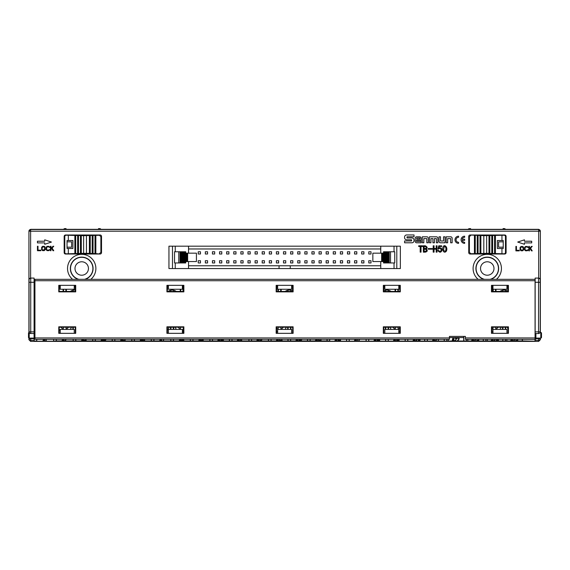 <?xml version="1.0" encoding="UTF-8"?>
<svg xmlns="http://www.w3.org/2000/svg" width="570" height="570" viewBox="0 0 570 570"><rect width="100%" height="100%" fill="white"/><g stroke="black" fill="none" stroke-linecap="round" stroke-linejoin="round"><path stroke-width="0.85" d="M404.586 240.946L404.586 242.792L411.925 242.792A2.095 2.095 0 0 0 414.02 240.704L414.02 240.034A2.095 2.095 0 0 0 411.925 237.946L407.023 237.946L407.023 236.792L414.02 236.792L414.02 234.947L406.674 234.947A2.095 2.095 0 0 0 404.579 237.035L404.579 237.704A2.095 2.095 0 0 0 406.674 239.792L411.583 239.792L411.583 240.946L404.586 240.946M447.657 242.792L446.16 242.792L446.16 236.799L450.671 236.799A1.475 1.475 0 0 1 452.145 238.274L452.145 242.792L450.649 242.792L450.649 238.581L447.657 238.581L447.657 242.792M443.068 247.002C444.265 243.647 448.227 247.266 446.339 251.178C444.08 254.042 441.75 250.023 443.068 247.002M441.686 246.504L439.306 246.504L438.936 248.1C444.059 246.133 441.714 255.923 437.86 250.543L438.53 250.358C442.135 254.12 441.501 245.955 438.679 249.097L438.045 249.026L438.75 245.834L441.686 245.834L441.686 246.504M436.178 245.798L437.033 245.798L437.033 252.147L436.178 252.147L436.178 249.176L434.062 249.176L434.062 252.147L433.207 252.147L433.207 245.798L434.062 245.798L434.062 248.47L436.178 248.47L436.178 245.798M428.148 248.577L432.381 248.577L432.381 249.176L428.148 249.176L428.148 248.577M423.346 245.798L425.277 245.798C427.422 246.903 427.714 247.921 426.168 248.841C427.856 250.565 427.536 251.669 425.206 252.147L423.346 252.147L423.346 245.798M418.694 245.798L422.52 245.798L422.52 246.504L421.03 246.504L421.03 252.147L420.183 252.147L420.183 246.504L418.694 246.504L418.694 245.798M505.469 252.41L505.469 236.6A1.418 1.397 160.7 0 0 504.072 235.211L483.816 235.674L470.15 234.99A1.418 1.397 -160.5 0 0 468.747 236.386L468.747 252.631A1.418 1.397 -19.5 0 0 470.15 254.02L504.699 254.02A1.418 1.397 19.3 0 0 506.103 252.631L505.469 252.41A1.418 1.397 19.3 0 1 504.072 253.8L486.652 253.337L470.934 253.743L469.395 252.396L468.747 252.631M470.15 234.99L504.699 234.99A1.418 1.397 160.7 0 1 506.103 236.386L506.103 252.631M525.519 250.786L527.25 250.786M524.557 247.465L524.557 249.81M527.257 246.482L525.519 246.482L524.564 247.444M527.457 247.259L528.112 247.544L528.019 247.066L527.271 246.496M525.59 247.066L525.127 247.544L525.968 246.974L527.179 247.066M525.127 249.731L525.59 250.209L525.034 249.354L525.127 247.544M527.179 250.209L525.59 250.209M523.645 249.81L523.445 247.066L522.697 246.496L521.037 246.482M521.037 250.786L522.683 250.786M521.023 246.496L520.089 247.444L520.082 249.81M47.068 250.643L48.806 250.643M46.113 247.316L46.113 249.667M48.806 246.34L47.068 246.34L46.12 247.302M49.013 247.109L49.661 247.394L49.569 246.924L48.828 246.347M47.146 246.924L46.683 247.394L47.517 246.824L48.735 246.924M46.683 249.589L47.146 250.066L46.583 249.204L46.683 247.394M48.735 250.066L47.146 250.066M45.194 249.667L45.002 246.924L44.253 246.347L42.593 246.34M42.593 250.643L44.239 250.643M42.579 246.347L41.646 247.302L41.639 249.667M94.998 235.439L94.998 253.572L100.121 254.02A1.418 1.397 19.5 0 0 101.524 252.631L101.524 236.386A1.418 1.397 160.5 0 0 100.121 234.99L65.571 234.99A1.418 1.397 -160.7 0 0 64.168 236.386L64.795 236.6A1.418 1.397 -160.7 0 1 66.198 235.211L83.619 235.674L99.337 235.275L100.876 236.614L101.524 236.386M100.121 254.02L65.571 254.02A1.418 1.397 -19.3 0 1 64.168 252.631L64.168 236.386M415.181 238.274L415.181 241.317A1.475 1.475 0 0 0 416.656 242.792L421.166 242.792L421.166 241.395L416.406 241.395L416.406 240.369L421.166 240.369L421.166 238.274A1.475 1.475 0 0 0 419.691 236.799L416.656 236.799A1.475 1.475 0 0 0 415.181 238.274M430.963 242.792L429.466 242.792L429.466 236.799L436.399 236.799A1.475 1.475 0 0 1 437.874 238.274L437.874 242.792L436.378 242.792L436.378 238.588L434.418 238.588L434.418 242.792L432.922 242.792L432.922 238.588L430.963 238.588L430.963 242.792M423.824 242.792L422.32 242.792L422.32 236.799L426.837 236.799A1.475 1.475 0 0 1 428.312 238.274L428.312 242.792L426.809 242.792L426.809 238.581L423.824 238.581L423.824 242.792M458.572 237.284A2.508 2.508 0 0 0 456.064 239.792A2.508 2.508 0 0 0 458.572 242.3L458.572 243.369A3.584 3.584 0 0 1 454.988 239.792A3.584 3.584 0 0 1 458.572 236.208L458.572 237.284M464.657 240.326L462.213 240.326A2.508 2.508 0 0 0 464.657 242.3L464.657 243.369A3.584 3.584 0 0 1 461.08 239.792A3.584 3.584 0 0 1 464.657 236.208L464.657 237.284A2.508 2.508 0 0 0 462.213 239.25L464.657 239.25L464.657 240.326M439.028 236.799L439.028 241.317A1.475 1.475 0 0 0 440.503 242.792L445.02 242.792L445.02 236.799L443.517 236.799L443.517 241.01L440.532 241.01L440.532 236.799L439.028 236.799M535.144 339.342L535.144 341.223L522.426 340.917L522.441 339.342M540.36 332.488L540.36 231.007L538.678 229.325L30.602 229.325L28.928 231.007L28.928 332.545M56.166 339.342L56.181 340.917L53.566 341.223L36.801 341.223L34.093 340.917L34.093 338.601L29.034 338.601A1.681 1.681 5.7 0 0 30.716 340.283L30.716 338.088M28.928 338.031L28.928 339.706L30.602 341.387L538.678 341.387L540.36 339.706L540.36 338.088M329.581 339.342L329.745 341.223L522.426 340.917M329.595 340.917L327.13 340.917L327.144 339.342M56.181 340.917L327.13 340.917M59.194 286.126L60.256 286.126M63.548 291.448L63.548 289.261M65.878 291.448L65.878 289.261M74.25 286.126L75.311 286.126M167.331 286.126L168.399 286.126M180.726 291.448L180.726 289.261M183.056 291.448L183.056 286.126L183.455 286.126M383.753 286.126L384.814 286.126M395.551 291.448L395.551 289.261M397.874 291.448L397.874 289.261M398.808 286.126L399.869 286.126M491.889 286.126L492.957 286.126M493.2 291.448L493.2 289.261M495.522 291.448L495.522 289.261M506.944 286.126L508.012 286.126M58.774 285.342L75.725 285.342L75.725 291.861L58.774 291.861L58.774 285.342M166.917 285.342L183.868 285.342L183.868 291.861L166.917 291.861L166.917 285.342M75.725 326.81L75.725 333.329L58.774 333.329L58.774 326.81L75.725 326.81L75.311 327.23L59.194 327.23L59.194 333.329M183.868 326.81L183.868 333.329L166.917 333.329L166.917 326.81L183.868 326.81L183.455 327.23L167.331 327.23L167.331 333.329M465.398 337.946L535.066 337.946L535.066 339.342L465.398 339.342L465.398 336.407L449.445 336.407L449.445 339.342L34.934 339.342A0.841 0.841 -103.7 0 1 34.093 338.509L34.093 338.601M383.332 285.342L400.29 285.342L400.29 291.861L383.332 291.861L383.332 285.342M400.29 326.81L400.29 333.329L383.332 333.329L383.332 326.81L400.29 326.81L399.869 327.23L383.753 327.23L383.753 333.329M491.475 285.342L508.426 285.342L508.426 291.861L491.475 291.861L491.475 285.342M508.426 326.81L508.426 333.329L491.475 333.329L491.475 326.81L508.426 326.81L508.012 327.23L491.889 327.23L491.889 333.329M276.165 285.342L293.115 285.342L293.115 291.861L276.165 291.861L276.165 285.342M293.115 326.81L293.115 333.329L276.165 333.329L276.165 326.81L293.115 326.81L292.702 327.23L276.585 327.23L276.585 333.329M292.702 333.329L292.702 327.23M183.455 333.329L183.455 327.23M75.311 333.329L75.311 327.23M59.194 285.342L59.194 291.448L75.311 291.448L75.311 285.342M167.331 285.342L167.331 291.448L183.455 291.448L183.455 285.342M276.585 285.342L276.585 291.448L292.702 291.448L292.702 285.342M383.753 285.342L383.753 291.448L399.869 291.448L399.869 285.342M491.889 285.342L491.889 291.448L508.012 291.448L508.012 285.342M508.012 333.329L508.012 327.23M399.869 333.329L399.869 327.23M535.066 339.342A0.841 0.841 0 0 0 535.907 338.509L535.907 337.946L535.066 337.946L535.066 279.329L34.934 279.329L34.093 280.169A0.841 0.841 0 0 1 34.934 279.329A0.841 0.841 -90.5 0 0 34.093 280.169A0.841 0.841 0 0 1 34.934 279.329L535.066 279.329A0.841 0.841 0 0 1 535.144 279.336M34.093 282.271L34.093 278.075L30.723 278.082A1.681 1.674 1.9 0 0 29.041 279.699L29.041 279.699A1.681 1.674 1.9 0 0 29.041 279.756L29.041 279.699C28.707 279.343 29.27 278.801 30.723 278.075L30.73 282.271L34.093 282.271L34.093 331.868L29.049 331.868A1.681 1.681 0 0 0 30.73 333.55L30.73 282.271L29.049 282.271L29.034 332.51M29.198 332.567L29.198 338.088L34.093 338.088L34.093 338.509L34.093 331.868M34.093 335.566L34.093 336.043M98.503 229.325L98.503 228.613L99.693 228.613A1.397 1.397 -45 0 1 100.911 229.325M100.705 229.325A1.397 1.397 -45 0 0 99.565 228.741L99.693 228.613M78.895 279.329A11.193 11.193 0 0 1 81.71 257.305A11.193 11.193 0 0 1 84.524 279.329M81.71 261.78A6.712 6.712 0 0 1 84.111 274.769A6.712 6.712 0 0 1 75.105 269.717A6.712 6.712 0 0 1 81.71 261.78M50.972 250.729L50.972 249.204L51.621 248.541L53.024 250.729L53.765 250.729L52.091 248.064L53.765 246.254L53.024 246.254L50.972 248.449L50.972 246.254L50.409 246.254L50.409 250.729L50.972 250.729M48.828 250.636L49.569 250.066L49.661 249.589L49.013 249.874M46.12 249.681L47.054 250.636M44.253 250.636L45.187 249.681M41.646 249.681L42.579 250.636M43.79 246.824L44.631 247.394L44.631 249.589L42.672 250.066L42.109 249.204L42.201 247.394L43.79 246.824M37.449 246.254L37.449 250.729L40.805 250.729L40.805 250.159L38.005 250.159L38.005 246.254L37.449 246.254M37.449 241.217L37.449 242.898L44.724 242.898L44.724 244.295L51.435 242.058L44.724 239.82L44.724 241.217L37.449 241.217M98.56 229.325L98.56 228.741L99.565 228.741M65.985 229.325L65.985 228.741L64.98 228.741A1.397 1.397 45 0 0 63.84 229.325M63.64 229.325A1.397 1.397 45 0 1 64.859 228.613L64.98 228.741M66.042 229.325L66.042 228.613L64.859 228.613M67.039 241.851L71.656 241.851L71.656 247.166L67.039 247.166M95.838 253.6L95.838 235.417M94.998 253.572L93.038 253.543L93.038 235.503M92.198 235.531L92.198 253.486L93.038 253.508M92.198 253.486L90.238 253.458L90.238 235.588M89.404 235.617L89.404 253.393L90.238 253.422M89.404 253.393L83.619 253.337L83.619 235.674M80.448 235.617L80.448 253.401L83.619 253.337M81.289 253.372L81.289 235.638M80.448 253.401L78.489 253.493L78.489 235.553M77.648 235.531L77.648 253.486L78.489 253.458M77.648 253.486L75.689 253.579L75.689 235.467M74.855 235.446L74.855 253.565L75.689 253.543M74.855 253.565L68.322 253.8L68.322 248.492L72.91 248.492L72.91 240.519L68.322 240.519L68.322 235.211M68.322 248.492L67.039 248.492L67.039 240.519L68.322 240.519M64.795 236.6L64.795 252.41A1.418 1.397 -19.3 0 0 66.198 253.8L68.322 253.8M101.524 252.631L100.876 252.396L99.337 253.743M100.876 252.396L100.876 236.614M168.399 285.342L168.399 289.261L182.386 289.261L182.386 285.342M60.256 285.342L60.256 289.261L74.25 289.261L74.25 285.342M74.25 333.329L74.25 329.41L60.256 329.41L60.256 333.329M182.386 333.329L182.386 329.41L168.399 329.41L168.399 333.329M29.17 332.488A0.698 0.698 0 0 0 28.5 333.186L28.5 337.39A0.698 0.698 0 0 0 29.198 338.088M58.774 326.81L59.194 327.23M166.917 291.861L167.331 291.448M183.868 291.861L183.455 291.448M166.917 326.81L167.331 327.23M58.774 291.861L59.194 291.448M75.725 291.861L75.311 291.448M503.232 247.166L498.615 247.166L498.615 241.851L503.232 241.851M541.5 333.186L541.5 337.39A0.698 0.698 0 0 1 540.802 338.088L540.802 332.488A0.698 0.698 0 0 1 541.5 333.186M503.232 240.519L503.232 248.492L497.361 248.492L497.361 240.519L503.232 240.519M521.486 246.974L523.075 247.544L523.167 249.354L522.605 250.209L520.652 249.731L520.652 247.544L521.486 246.974M535.907 338.088L540.802 338.088M538.565 278.075L535.144 278.075L538.565 278.075C540.075 278.915 540.631 279.457 540.239 279.699L540.239 279.756A1.681 1.674 -1.9 0 0 538.565 278.082L538.557 282.271L540.239 282.271L540.239 331.868A1.681 1.596 -179.7 0 0 540.239 331.868L538.557 331.868L538.557 333.55A1.681 1.681 0 0 0 540.239 331.875L540.246 332.488M501.949 235.211L501.949 240.519M501.949 248.492L501.949 253.8M495.416 235.446L495.416 253.565M494.575 235.467L494.575 253.543M492.623 235.531L492.623 253.486M491.782 235.553L491.782 253.458M489.822 235.617L489.822 253.401M488.982 235.638L488.982 253.372M480.866 235.617L480.866 253.393M480.026 235.588L480.026 253.422M478.073 235.531L478.073 253.486M477.232 235.503L477.232 253.508M475.273 235.439L475.273 253.572M474.432 235.417L474.432 253.6M468.747 236.386L469.395 236.614L470.934 235.275M469.395 236.614L469.395 252.396M529.416 249.354L530.072 248.684L531.468 250.878L532.216 250.878L530.535 248.207L532.216 246.397L531.468 246.397L529.416 248.591L529.416 246.397L528.853 246.397L528.853 250.878L529.416 250.878L529.416 249.354M527.271 250.779L528.019 250.209L528.112 249.731L527.457 250.016M524.564 249.831L525.497 250.779M520.089 249.831L521.023 250.779M522.697 250.779L523.63 249.831M515.893 250.878L519.249 250.878L519.249 250.301L516.449 250.301L516.449 246.397L515.893 246.397L515.893 250.878M524.428 241.217L524.428 239.82L517.71 242.058L524.428 244.295L524.428 242.898L531.703 242.898L531.703 241.217L524.428 241.217M535.144 340.283L538.572 340.283A1.681 1.681 -5.7 0 0 540.246 338.601L538.572 338.601L538.678 341.387M484.45 279.329A11.193 11.193 0 0 1 486.324 257.348A11.193 11.193 0 0 1 498.301 266.61A11.193 11.193 0 0 1 490.086 279.329M470.62 229.325L470.62 228.613L469.559 228.741A1.397 1.397 45 0 0 468.419 229.325M470.62 228.613L469.559 228.741M470.556 229.325L470.556 228.741M503.075 229.325L503.075 228.613L504.265 228.613A1.397 1.397 -45 0 1 505.483 229.325M503.139 229.325L503.139 228.741M503.075 228.613L504.265 228.613M505.284 229.325A1.397 1.397 -45 0 0 504.144 228.741M487.272 261.78A6.712 6.712 0 0 1 493.869 269.717A6.712 6.712 0 0 1 484.863 274.769A6.712 6.712 0 0 1 487.272 261.78M535.144 278.075L535.144 282.271L538.557 282.271L538.557 331.868L535.144 331.868L535.144 333.4L535.907 333.543L535.907 337.946M384.814 333.329L384.814 329.41L398.808 329.41L398.808 333.329M492.957 333.329L492.957 329.41L506.944 329.41L506.944 333.329M506.944 285.342L506.944 289.261L492.957 289.261L492.957 285.342M398.808 285.342L398.808 289.261L384.814 289.261L384.814 285.342M535.144 331.868L535.144 282.271M468.212 229.325A1.397 1.397 45 0 1 469.431 228.613M383.332 326.81L383.753 327.23M491.475 326.81L491.889 327.23M508.426 291.861L508.012 291.448M491.475 291.861L491.889 291.448M400.29 291.861L399.869 291.448M383.332 291.861L383.753 291.448M277.647 285.342L277.647 289.261L291.633 289.261L291.633 285.342M291.633 333.329L291.633 329.41L277.647 329.41L277.647 333.329M276.165 291.861L276.585 291.448M293.115 291.861L292.702 291.448M276.165 326.81L276.585 327.23M506.865 339.342L506.865 341.145M506.908 341.223L506.894 339.342M505.469 341.145L505.469 339.342M517.653 339.342L517.752 340.511L517.026 341.088L515.85 340.226L517.247 340.653L517.589 339.941L517.168 339.342M516.548 339.342L515.85 339.342M496.933 339.342L497.667 339.342M496.534 339.342L496.32 340.083L497.667 340.083L497.667 341.088L498.002 340.083L498.558 340.083L498.002 339.342M478.387 339.342L478.807 340.297L478.023 341.088L476.791 340.297L478.358 340.582L478.415 339.727L477.689 339.342M457.261 341.088L458.943 338.658L458.658 338.16L457.375 338.231L458.772 337.796L459.221 338.943L457.71 340.732L459.278 341.088L457.261 341.088M438.401 339.342L438.401 341.088L438.066 339.342M448.276 339.342L448.276 341.145M448.319 341.223L448.305 339.342M446.88 341.145L446.88 339.342M467.806 339.342L467.806 341.145M467.849 341.223L467.835 339.342M466.41 341.145L466.41 339.342M487.378 341.223L487.364 339.342L487.336 341.145M485.939 341.145L485.939 339.342M512.423 339.342L512.886 341.088L512.323 340.226L511.205 340.226L510.649 341.088L511.112 339.342M512.116 339.342L512.266 339.941L511.261 339.941L511.418 339.342M515.009 339.342L513.777 340.732L515.344 341.088L513.335 341.088L514.546 339.342M492.893 339.342L493.356 341.088L492.793 340.226L491.675 340.226L491.119 341.088L491.582 339.342M492.587 339.342L492.736 339.941L491.732 339.941L491.889 339.342M495.48 339.342L494.247 340.732L495.815 341.088L493.805 341.088L495.017 339.342M473.364 339.342L473.827 341.088L473.264 340.226L472.145 340.226L471.589 341.088L472.053 339.342M473.057 339.342L473.207 339.941L472.202 339.941L472.359 339.342M475.95 339.342L474.717 340.732L476.285 341.088L474.276 341.088L475.487 339.342M452.06 341.088L452.951 337.725L453.399 337.725L454.297 341.088L453.734 340.226L452.616 340.226L452.06 341.088M452.673 339.941L453.178 338.017L453.677 339.941L452.673 339.941M455.359 338.16L454.803 338.516L455.302 337.796L456.257 337.796L456.755 338.658L455.188 340.732L456.755 341.088L454.746 341.088L456.42 338.658L455.359 338.16M434.304 339.342L434.768 341.088L434.205 340.226L433.086 340.226L432.53 341.088L432.993 339.342M433.998 339.342L434.148 339.941L433.143 339.941L433.3 339.342M436.891 339.342L435.658 340.732L437.226 341.088L435.216 341.088L436.428 339.342M499.983 291.448A6.961 6.961 0 0 1 502.733 290.216L502.733 291.448L502.733 290.216A6.961 6.961 0 0 1 505.519 290.216L505.519 291.448L505.519 290.216A6.961 6.961 0 0 1 508.012 291.263M492.972 327.23L492.972 329.097A4.175 4.175 0 0 1 491.889 328.519M497.988 327.23A4.175 4.175 0 0 1 495.757 329.097L495.757 327.23M508.012 328.876A6.961 6.961 0 0 1 507.25 327.23M492.957 331.975A6.961 6.961 0 0 1 491.889 331.662M501.009 327.23A6.961 6.961 0 0 1 499.869 329.41M491.889 288.962L492.729 288.962L492.729 291.448M506.944 288.962L508.012 288.962M496 291.448L496 289.261M491.889 287.38L492.729 287.38L492.729 288.962M508.012 287.38L506.944 287.38M505.761 329.41L505.761 327.23M508.012 333.229L506.944 333.229M502.491 327.23L502.491 329.41M492.957 333.229L491.889 333.229M492.729 289.866L493.014 289.261M491.889 286.311L492.957 286.311M493.022 289.866L493.022 291.448M495.701 291.448L496 289.866M506.944 286.311L508.012 286.311M495.708 289.261L495.708 289.866M535.002 339.342L535.002 340.917M505.469 329.41L505.469 327.23M502.897 340.917L502.911 339.342M505.348 339.342L505.355 340.917M502.783 327.23L502.783 329.41M483.367 340.917L483.381 339.342M485.818 339.342L485.825 340.917M463.838 340.917L463.873 336.407M466.289 339.342L466.296 340.917M444.308 340.917L444.322 339.342M446.759 339.342L446.773 340.917M427.372 339.342L427.393 341.223M444.151 341.223L444.173 339.342M522.27 341.223L522.291 339.342M505.312 327.23L505.312 329.41M502.947 327.23L502.947 329.41M502.74 341.223L502.761 339.342M483.21 341.223L483.232 339.342M463.681 341.223L463.724 336.407M329.724 339.342L329.745 341.223M346.51 341.223L346.524 339.342M346.66 340.917L346.674 339.342M349.111 339.342L349.125 340.917M349.253 339.342L349.275 341.223M366.04 341.223L366.054 339.342M366.189 340.917L366.204 339.342M368.64 339.342L368.655 340.917M368.783 339.342L368.804 341.223M385.605 327.23L385.605 329.41M385.569 341.223L385.584 339.342M385.719 340.917L385.733 339.342M385.769 327.23L385.769 329.41M388.134 327.23L388.134 329.41M388.291 329.41L388.291 327.23M388.17 339.342L388.184 340.917M388.312 339.342L388.334 341.223M405.099 341.223L405.113 339.342M405.249 340.917L405.263 339.342M407.7 339.342L407.714 340.917M407.842 339.342L407.864 341.223M424.622 341.223L424.643 339.342M424.778 340.917L424.793 339.342M398.052 291.448L398.352 289.866M398.059 289.261L398.059 289.866M395.081 289.866L395.38 291.448M395.366 289.866L395.366 289.261M383.753 286.311L384.814 286.311M398.808 286.311L399.869 286.311M385.313 327.23L385.313 329.41M388.583 329.41L388.583 327.23M427.243 340.917L427.229 339.342M399.869 287.38L398.808 287.38M384.814 287.38L383.753 287.38M414.775 339.342L415.238 341.088L414.675 340.226L413.556 340.226L413.001 341.088L413.464 339.342M418.145 339.342L418.373 340.582L419.157 341.088L419.94 340.582L420.161 339.342M416.898 339.342L415.687 341.088L417.696 341.088L416.136 340.732L417.361 339.342M395.245 339.342L395.708 341.088L395.145 340.226L394.027 340.226L393.471 341.088L393.934 339.342M397.411 339.342L398.117 339.87L399.007 339.513L398.615 340.653L397.383 340.297L398.166 341.088L398.95 340.803L399.292 339.342M396.827 339.342L396.827 341.088L396.492 339.342M375.716 339.342L376.179 341.088L375.616 340.226L374.497 340.226L373.941 341.088L374.405 339.342M379.349 339.342L379.762 340.226L378.922 341.088L377.853 340.582L378.152 339.342M377.297 339.342L377.297 341.088L376.962 339.342M356.186 339.342L356.649 341.088L356.086 340.226L354.968 340.226L354.412 341.088L354.875 339.342M359.421 339.342L358.772 341.088L359.763 339.342M357.768 339.342L357.768 341.088L357.433 339.342M336.656 339.342L337.119 341.088L336.557 340.226L335.438 340.226L334.882 341.088L335.345 339.342M340.511 339.342L340.589 340.511L339.863 341.088L339.022 340.803L338.687 339.342M338.238 339.342L338.238 341.088L337.903 339.342M384.814 333.229L383.753 333.229M399.869 333.229L398.808 333.229M398.352 291.448L398.352 289.261M395.081 289.261L395.081 291.448M414.468 339.342L414.618 339.941L413.613 339.941L413.77 339.342M418.43 339.342L419.157 340.732L419.883 339.342M394.939 339.342L395.088 339.941L394.084 339.941L394.241 339.342M397.774 339.342L398.729 339.342M375.409 339.342L375.559 339.941L374.554 339.941L374.711 339.342M378.195 340.511L379.086 340.653L379.478 340.012L378.416 339.585L378.195 340.511M355.88 339.342L356.029 339.941L355.024 339.941L355.181 339.342M336.35 339.342L336.507 339.941L335.495 339.941L335.652 339.342M339.421 339.342L339.022 340.083L339.528 340.732L340.361 340.297L340.026 339.342M398.808 288.962L399.869 288.962M383.753 288.962L384.814 288.962M399.869 327.892A4.175 4.175 0 0 1 398.109 329.097L398.109 327.23M399.869 331.362A6.961 6.961 0 0 1 398.808 331.797A6.961 6.961 0 0 0 399.869 331.362M391.205 329.41A6.961 6.961 0 0 1 390.072 327.23A6.961 6.961 0 0 0 391.205 329.41M385.555 290.216A6.961 6.961 0 0 0 383.753 290.857A6.961 6.961 0 0 1 385.555 290.216L385.555 291.448L385.555 290.216A6.961 6.961 0 0 1 391.098 291.448A6.961 6.961 0 0 0 388.341 290.216L388.341 291.448L388.341 290.216M395.324 327.23L395.324 329.097A4.175 4.175 0 0 1 393.086 327.23M180.255 289.866L180.555 291.448M183.227 291.448L183.455 289.866M280.875 291.448L281.174 289.866M63.078 289.866L63.377 291.448M66.049 291.448L66.348 289.866M277.904 289.866L278.203 291.448M170.779 327.23L170.779 329.41M287.957 327.23L287.957 329.41M173.472 329.41L173.472 327.23M290.65 329.41L290.65 327.23M73.131 327.23L73.131 329.41M277.904 289.261L277.904 291.448M277.647 287.38L276.585 287.38M276.585 288.962L277.647 288.962M66.348 291.448L66.348 289.261M75.311 287.38L74.25 287.38M74.25 288.962L75.311 288.962M70.331 291.448A6.961 6.961 0 0 1 73.088 290.216L73.088 291.448L73.088 290.216A6.961 6.961 0 0 1 75.311 290.13M72.839 327.23L72.839 329.41M60.256 333.229L59.194 333.229M68.336 327.23A4.175 4.175 0 0 1 66.106 329.097L66.106 327.23M71.357 327.23A6.961 6.961 0 0 1 70.217 329.41M60.256 330.5A6.961 6.961 0 0 1 59.194 329.396M63.32 327.23L63.32 329.097A4.175 4.175 0 0 1 61.09 327.23M290.935 329.41L290.935 327.23M292.702 333.229L291.633 333.229M292.702 327.971A6.961 6.961 0 0 1 292.424 327.23M63.078 289.261L63.078 291.448M60.256 287.38L59.194 287.38M59.194 288.962L60.256 288.962M281.174 291.448L281.174 289.261M292.702 287.38L291.633 287.38M291.633 288.962L292.702 288.962M285.157 291.448A6.961 6.961 0 0 1 287.907 290.216L287.907 291.448L287.907 290.216A6.961 6.961 0 0 1 292.702 290.964M290.693 290.216L290.693 291.448L290.693 290.216M173.757 329.41L173.757 327.23M183.455 333.229L182.386 333.229M183.284 327.23L183.284 331.975A6.961 6.961 0 0 1 182.386 332.096M183.455 331.94A6.961 6.961 0 0 1 183.284 331.975L183.284 329.097A4.175 4.175 0 0 0 183.455 329.033M176.387 329.41A6.961 6.961 0 0 1 175.246 327.23M180.498 327.23L180.498 329.097A4.175 4.175 0 0 1 178.267 327.23M287.665 327.23L287.665 329.41M277.647 333.229L276.585 333.229M283.162 327.23A4.175 4.175 0 0 1 280.932 329.097L280.932 327.23M286.183 327.23A6.961 6.961 0 0 1 285.043 329.41M277.647 331.854A6.961 6.961 0 0 1 276.585 331.455M278.146 327.23L278.146 329.097A4.175 4.175 0 0 1 276.585 328.106M170.487 327.23L170.487 329.41M168.399 333.229L167.331 333.229M169.005 327.23A6.961 6.961 0 0 1 167.331 330.03M170.736 290.216A6.961 6.961 0 0 0 167.979 291.448A6.961 6.961 0 0 1 170.736 290.216L170.736 291.448L170.736 290.216A6.961 6.961 0 0 1 173.515 290.216L173.515 291.448L173.515 290.216A6.961 6.961 0 0 1 176.273 291.448A6.961 6.961 0 0 0 173.515 290.216M167.331 288.962L168.399 288.962M180.255 289.261L180.255 291.448M168.399 287.38L167.331 287.38M319.856 339.342L319.157 339.342M318.708 339.342L318.708 341.088L318.373 339.342M316.122 339.342L315.965 339.941L316.977 339.941L316.82 339.342M317.127 339.342L317.59 341.088L317.027 340.226L315.908 340.226L315.353 341.088L315.816 339.342M320.96 339.342L321.06 340.511L320.333 341.088L319.157 340.226L320.554 340.653L320.889 339.941L320.475 339.342M301.302 339.342L301.865 339.656L301.302 340.083L301.302 341.088L300.967 340.083L299.628 340.083L299.841 339.342M299.179 339.342L299.179 341.088L298.844 339.342M296.592 339.342L296.436 339.941L297.447 339.941L297.291 339.342M297.597 339.342L298.06 341.088L297.497 340.226L296.379 340.226L295.823 341.088L296.286 339.342M300.233 339.342L300.967 339.342M279.649 339.342L279.649 341.088L279.314 339.342M277.063 339.342L276.906 339.941L277.918 339.941L277.761 339.342M278.067 339.342L278.531 341.088L277.968 340.226L276.849 340.226L276.293 341.088L276.756 339.342M281.694 339.342L282.114 340.297L281.331 341.088L280.098 340.297L281.666 340.582L281.722 339.727L280.996 339.342M260.12 339.342L260.12 341.088L259.785 339.342M257.533 339.342L257.376 339.941L258.388 339.941L258.231 339.342M258.538 339.342L259.001 341.088L258.438 340.226L257.319 340.226L256.764 341.088L257.227 339.342M261.78 339.342L260.568 341.088L262.585 341.088L261.017 340.732L262.243 339.342M241.709 339.342L241.709 341.088L241.374 339.342M240.59 339.342L240.59 341.088L240.255 339.342M238.004 339.342L237.847 339.941L238.859 339.941L238.702 339.342M239.008 339.342L239.471 341.088L238.908 340.226L237.79 340.226L237.234 341.088L237.697 339.342M221.06 339.342L221.06 341.088L220.725 339.342M218.474 339.342L218.317 339.941L219.329 339.941L219.172 339.342M219.479 339.342L219.942 341.088L219.379 340.226L218.26 340.226L217.704 341.088L218.167 339.342M223.24 339.342L222.514 340.732L221.787 339.342M221.509 339.342L221.73 340.582L222.514 341.088L223.297 340.582L223.526 339.342M199.45 339.342L199.293 339.941L200.298 339.941L200.141 339.342M200.455 339.342L200.918 341.088L200.355 340.226L199.236 340.226L198.681 341.088L199.144 339.342M201.865 339.342L202.82 339.342M201.502 339.342L202.2 339.87L203.098 339.513L202.706 340.653L201.474 340.297L202.257 341.088L203.041 340.803L203.376 339.342M179.921 339.342L179.764 339.941L180.768 339.941L180.612 339.342M180.925 339.342L181.388 341.088L180.825 340.226L179.707 340.226L179.151 341.088L179.614 339.342M182.279 340.511L183.177 340.653L183.569 340.012L182.507 339.585L182.279 340.511M183.44 339.342L183.846 340.226L183.006 341.088L181.944 340.582L182.243 339.342M163.847 339.342L163.198 341.088L163.512 339.342M160.391 339.342L160.234 339.941L161.239 339.941L161.082 339.342M161.395 339.342L161.859 341.088L161.296 340.226L160.177 340.226L159.621 341.088L160.085 339.342M140.861 339.342L140.704 339.941L141.709 339.941L141.552 339.342M141.866 339.342L142.329 341.088L141.766 340.226L140.648 340.226L140.092 341.088L140.555 339.342M143.505 339.342L143.113 340.083L143.612 340.732L144.452 340.297L144.11 339.342M144.602 339.342L144.68 340.511L143.946 341.088L143.113 340.803L142.778 339.342M123.939 339.342L123.248 339.342M121.332 339.342L121.175 339.941L122.179 339.941L122.023 339.342M122.336 339.342L122.799 341.088L122.237 340.226L121.118 340.226L120.562 341.088L121.025 339.342M125.051 339.342L125.151 340.511L124.417 341.088L123.248 340.226L124.645 340.653L124.98 339.941L124.566 339.342M105.393 339.342L105.956 339.656L105.393 340.083L105.393 341.088L105.058 340.083L103.719 340.083L103.932 339.342M101.802 339.342L101.645 339.941L102.65 339.941L102.493 339.342M102.807 339.342L103.27 341.088L102.707 340.226L101.588 340.226L101.033 341.088L101.496 339.342M104.324 339.342L105.058 339.342M82.272 339.342L82.116 339.941L83.12 339.941L82.963 339.342M83.277 339.342L83.74 341.088L83.177 340.226L82.059 340.226L81.503 341.088L81.966 339.342M85.778 339.342L86.198 340.297L85.415 341.088L84.189 340.297L85.749 340.582L85.806 339.727L85.08 339.342M62.743 339.342L62.586 339.941L63.591 339.941L63.434 339.342M63.747 339.342L64.211 341.088L63.648 340.226L62.529 340.226L61.973 341.088L62.436 339.342M65.871 339.342L64.659 341.088L66.669 341.088L65.101 340.732L66.334 339.342M46.305 339.342L46.305 341.088L45.963 339.342M43.719 339.342L43.562 339.941L44.567 339.941L44.41 339.342M44.717 339.342L45.18 341.088L44.624 340.226L43.505 340.226L42.942 341.088L43.406 339.342M290.486 327.23L290.486 329.41M288.121 327.23L288.121 329.41M173.309 327.23L173.309 329.41M170.943 327.23L170.943 329.41M73.295 327.23L73.295 329.41M36.637 339.342L36.651 340.917M53.715 340.917L53.73 339.342M73.245 340.917L73.259 339.342M75.696 339.342L75.71 340.917M92.775 340.917L92.789 339.342M95.226 339.342L95.24 340.917M112.304 340.917L112.319 339.342M114.755 339.342L114.77 340.917M134.249 339.342L134.249 340.824M131.884 339.342L131.884 340.824M151.364 340.917L151.378 339.342M153.815 339.342L153.829 340.917M170.893 340.917L170.907 339.342M173.344 339.342L173.358 340.917M190.423 340.917L190.437 339.342M192.874 339.342L192.888 340.917M209.952 340.917L209.967 339.342M212.403 339.342L212.418 340.917M231.897 339.342L231.897 340.824M229.532 339.342L229.532 340.824M249.012 340.917L249.026 339.342M251.463 339.342L251.477 340.917M268.541 340.917L268.555 339.342M270.992 339.342L271.007 340.917M288.071 340.917L288.085 339.342M290.522 339.342L290.536 340.917M307.601 340.917L307.615 339.342M310.052 339.342L310.066 340.917M276.585 286.311L277.647 286.311M276.585 286.126L277.647 286.126M278.374 291.448L278.374 289.261M278.189 289.866L278.189 289.261M291.633 286.311L292.702 286.311M291.633 286.126L292.702 286.126M280.882 289.261L280.882 289.866M280.704 291.448L280.704 289.261M59.194 286.311L60.256 286.311M63.363 289.866L63.363 289.261M74.25 286.311L75.311 286.311M66.063 289.261L66.063 289.866M167.331 286.311L168.399 286.311M180.54 289.866L180.54 289.261M183.455 286.311L183.056 286.126M183.234 286.311L183.234 289.866M36.786 339.342L36.801 341.223M53.566 341.223L53.58 339.342M56.316 339.342L56.33 341.223M73.095 341.223L73.11 339.342M75.846 339.342L75.86 341.223M92.625 341.223L92.639 339.342M95.375 339.342L95.389 341.223M112.155 341.223L112.169 339.342M114.898 339.342L114.919 341.223M131.684 341.223L131.698 339.342M134.427 339.342L134.449 341.223M151.214 341.223L151.228 339.342M153.957 339.342L153.978 341.223M170.743 341.223L170.758 339.342M173.487 339.342L173.508 341.223M190.273 341.223L190.287 339.342M193.016 339.342L193.038 341.223M209.803 341.223L209.817 339.342M212.546 339.342L212.567 341.223M229.332 341.223L229.347 339.342M232.076 339.342L232.097 341.223M248.862 341.223L248.876 339.342M251.605 339.342L251.627 341.223M268.392 341.223L268.406 339.342M271.135 339.342L271.156 341.223M287.921 341.223L287.935 339.342M290.664 339.342L290.686 341.223M307.451 341.223L307.465 339.342M326.981 341.223L326.995 339.342M310.194 339.342L310.215 341.223M463.724 337.575L449.445 337.575M380.753 265.762L290.237 265.762L290.237 268.555L400.339 268.555L400.339 246.176L396.798 246.176L396.798 268.555M187.644 253.166L196.429 253.166L196.429 261.566L187.644 261.566L187.644 253.166L187.088 253.166L187.088 261.566L187.644 261.566M185.841 261.566L185.734 251.769L185.086 251.769L185.086 262.962L185.734 262.962L185.734 261.566L186.404 261.566L186.404 253.166L187.088 253.166M186.404 261.566L187.088 261.566M185.841 253.166L186.404 253.166M185.086 262.962L181.167 262.962L181.167 251.769L174.541 251.769L174.541 262.962L178.78 262.962L178.78 251.769M181.167 262.962L180.612 262.962L180.612 251.769M180.612 262.962L180.049 262.962L180.049 251.769M180.049 262.962L178.78 262.962M185.086 251.769L181.167 251.769M184.53 262.962L184.53 251.769L184.523 262.962M183.968 262.962L183.968 251.769M183.412 262.962L183.412 251.769M182.849 262.962L182.849 251.769M182.293 262.962L182.293 251.769M181.73 262.962L181.73 251.769M185.734 262.962L185.734 261.566M185.734 253.166L185.734 251.769M264.423 251.769L262.179 251.769L262.179 254.006L264.423 254.006L264.423 251.769M278.63 251.769L276.393 251.769L276.393 254.006L278.63 254.006L278.63 251.769M205.328 260.725L205.328 262.962L207.566 262.962L207.566 260.725L205.328 260.725M226.646 260.725L226.646 262.962L228.884 262.962L228.884 260.725L226.646 260.725M269.289 260.725L269.289 262.962L271.527 262.962L271.527 260.725L269.289 260.725M219.543 260.725L219.543 262.962L221.78 262.962L221.78 260.725L219.543 260.725M233.757 260.725L233.757 262.962L235.994 262.962L235.994 260.725L233.757 260.725M221.78 251.769L219.543 251.769L219.543 254.006L221.78 254.006L221.78 251.769M271.527 251.769L269.289 251.769L269.289 254.006L271.527 254.006L271.527 251.769M243.098 251.769L240.861 251.769L240.861 254.006L243.098 254.006L243.098 251.769M247.971 260.725L247.971 262.962L250.209 262.962L250.209 260.725L247.971 260.725M198.218 260.725L198.218 262.962L200.462 262.962L200.462 260.725L198.218 260.725M240.861 260.725L240.861 262.962L243.098 262.962L243.098 260.725L240.861 260.725M255.075 260.725L255.075 262.962L257.312 262.962L257.312 260.725L255.075 260.725M228.884 251.769L226.646 251.769L226.646 254.006L228.884 254.006L228.884 251.769M276.393 260.725L276.393 262.962L278.63 262.962L278.63 260.725L276.393 260.725M200.462 251.769L198.218 251.769L198.218 254.006L200.462 254.006L200.462 251.769M257.312 251.769L255.075 251.769L255.075 254.006L257.312 254.006L257.312 251.769M235.994 251.769L233.757 251.769L233.757 254.006L235.994 254.006L235.994 251.769M207.566 251.769L205.328 251.769L205.328 254.006L207.566 254.006L207.566 251.769M212.432 260.725L212.432 262.962L214.676 262.962L214.676 260.725L212.432 260.725M262.179 260.725L262.179 262.962L264.423 262.962L264.423 260.725L262.179 260.725M250.209 251.769L247.971 251.769L247.971 254.006L250.209 254.006L250.209 251.769M214.676 251.769L212.432 251.769L212.432 254.006L214.676 254.006L214.676 251.769M188.535 253.166L188.535 246.176L168.948 246.176L168.948 268.555L279.043 268.555L279.043 265.762L188.535 265.762M188.535 261.566L188.535 268.555M283.504 260.725L283.504 262.962L285.741 262.962L285.741 260.725L283.504 260.725M283.504 251.769L283.504 254.006L285.741 254.006L285.741 251.769L283.504 251.769M290.237 265.762L279.043 265.762M188.535 248.969L380.753 248.969M188.535 246.176L396.798 246.176M279.043 268.555L290.237 268.555M311.925 260.725L311.925 262.962L314.17 262.962L314.17 260.725L311.925 260.725M290.607 260.725L290.607 262.962L292.845 262.962L292.845 260.725L290.607 260.725M292.845 251.769L290.607 251.769L290.607 254.006L292.845 254.006L292.845 251.769M307.059 251.769L304.822 251.769L304.822 254.006L307.059 254.006L307.059 251.769M297.718 260.725L297.718 262.962L299.955 262.962L299.955 260.725L297.718 260.725M314.17 251.769L311.925 251.769L311.925 254.006L314.17 254.006L314.17 251.769M299.955 251.769L297.718 251.769L297.718 254.006L299.955 254.006L299.955 251.769M304.822 260.725L304.822 262.962L307.059 262.962L307.059 260.725L304.822 260.725M319.036 251.769L319.036 254.006L321.273 254.006L321.273 251.769L319.036 251.769M319.036 260.725L319.036 262.962L321.273 262.962L321.273 260.725L319.036 260.725M347.465 260.725L347.465 262.962L349.702 262.962L349.702 260.725L347.465 260.725M326.14 260.725L326.14 262.962L328.384 262.962L328.384 260.725L326.14 260.725M328.384 251.769L326.14 251.769L326.14 254.006L328.384 254.006L328.384 251.769M342.591 251.769L340.354 251.769L340.354 254.006L342.591 254.006L342.591 251.769M333.251 260.725L333.251 262.962L335.488 262.962L335.488 260.725L333.251 260.725M349.702 251.769L347.465 251.769L347.465 254.006L349.702 254.006L349.702 251.769M335.488 251.769L333.251 251.769L333.251 254.006L335.488 254.006L335.488 251.769M340.354 260.725L340.354 262.962L342.591 262.962L342.591 260.725L340.354 260.725M354.569 251.769L354.569 254.006L356.806 254.006L356.806 251.769L354.569 251.769M354.569 260.725L354.569 262.962L356.806 262.962L356.806 260.725L354.569 260.725M380.753 246.176L380.753 253.166M380.753 261.566L380.753 268.555M383.546 262.962L383.546 261.566L383.546 262.962L384.194 262.962L384.194 251.769L394.739 251.769L394.739 262.962L390.507 262.962L390.507 251.769M381.636 261.566L381.636 253.166L372.851 253.166L372.851 261.566L383.439 261.566L383.546 251.769L384.194 251.769M371.02 251.769L368.783 251.769L368.783 254.006L371.02 254.006L371.02 251.769M361.679 260.725L361.679 262.962L363.916 262.962L363.916 260.725L361.679 260.725M383.546 253.166L383.546 251.769M384.194 262.962L384.757 262.962L384.757 251.769L384.757 262.962L385.313 262.962L385.313 251.769M385.313 262.962L385.876 262.962L385.876 251.769M385.876 262.962L386.432 262.962L386.432 251.769M386.432 262.962L386.994 262.962L386.994 251.769M386.994 262.962L387.55 262.962L387.55 251.769M387.55 262.962L388.113 262.962L388.113 251.769M388.113 262.962L388.676 262.962L388.676 251.769M388.676 262.962L389.232 262.962L389.232 251.769M389.232 262.962L390.507 262.962M381.636 253.166L383.439 253.166M382.199 261.566L382.199 253.166M382.883 261.566L382.883 253.166M363.916 251.769L361.679 251.769L361.679 254.006L363.916 254.006L363.916 251.769M368.783 260.725L368.783 262.962L371.02 262.962L371.02 260.725L368.783 260.725M424.201 251.441L425.056 251.441C426.809 250.75 426.845 249.995 425.163 249.176L424.201 249.176L424.201 251.441M424.201 248.47L425.277 248.47C426.559 247.886 426.574 247.23 425.313 246.504L424.201 246.504L424.201 248.47M443.645 250.159C445.263 252.09 446.025 251.356 445.932 247.95C444.707 245.399 443.945 246.14 443.645 250.159M416.663 237.989L416.663 239.179L419.94 239.179L419.94 237.989L416.663 237.989M538.657 278.075L538.678 229.325M496.399 279.329A14.165 14.165 0 0 0 487.272 254.334A14.165 14.165 0 0 0 478.137 279.329M30.609 229.325L30.623 229.525A1.681 1.681 174.3 0 0 28.942 231.206L540.339 231.206A1.681 1.681 -174.3 0 0 538.657 229.525L30.623 229.525L30.623 278.075M90.844 279.329A14.165 14.165 0 0 0 81.71 254.334A14.165 14.165 0 0 0 72.575 279.329M34.093 340.283L30.716 340.283L30.602 341.387M535.144 280.732L34.934 280.732L34.934 337.946L449.445 337.946M34.093 337.946L34.934 337.946L34.934 339.342M34.934 279.329L34.934 280.732L34.093 280.732M78.247 279.329A11.372 11.372 0 0 1 81.71 257.127A11.372 11.372 0 0 1 85.172 279.329M28.928 231.007L28.942 282.72M30.73 333.464L34.093 333.55M29.034 338.067L28.928 339.706M29.049 282.271L29.041 279.756M86.455 235.674L86.455 253.337M100.121 234.99L99.337 235.275M66.198 235.211L65.571 234.99M64.795 252.41L64.168 252.631M65.571 254.02L66.198 253.8M540.239 279.756L540.239 282.271M538.572 338.088L538.572 338.601L535.9 338.601M540.36 339.706L540.246 338.088M486.652 235.674L486.652 253.337M483.816 253.337L483.816 235.674M483.809 279.329A11.372 11.372 0 0 1 487.272 257.127A11.372 11.372 0 0 1 490.727 279.329M540.339 282.72L540.36 231.007M470.15 254.02L470.934 253.743M504.072 253.8L504.699 254.02M505.469 236.6L506.103 236.386M504.699 234.99L504.072 235.211M175.239 246.176L175.239 251.769M175.239 262.962L175.239 268.555M172.489 246.176L172.489 268.555M394.041 246.176L394.041 251.769M394.041 262.962L394.041 268.555M34.093 278.075L30.723 278.075M540.239 331.875L540.239 330.992M540.802 332.488L540.118 332.488M535.893 333.55L538.557 333.55"/></g></svg>
